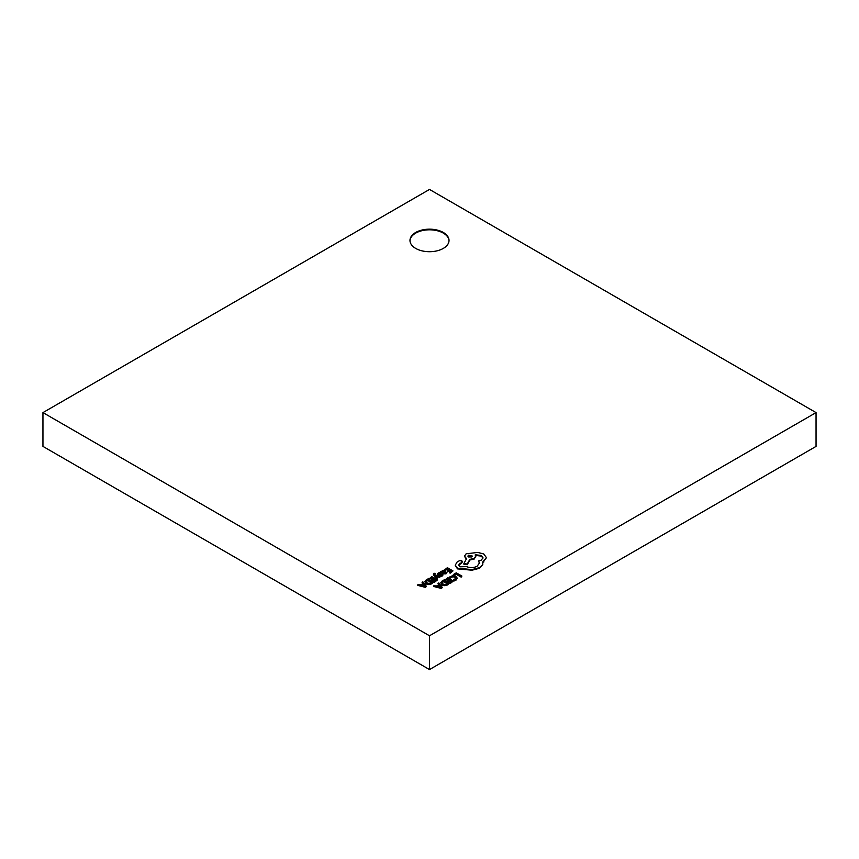<?xml version="1.0" encoding="UTF-8"?>
<svg xmlns="http://www.w3.org/2000/svg" width="859" height="859" viewBox="0 0 859 859"><rect width="100%" height="100%" fill="white"/><g stroke="black" fill="none" stroke-linecap="round" stroke-linejoin="round"><path stroke-width="1.29" d="M443.308 232.467A19.521 11.274 0 0 0 422.027 230.029A19.521 11.274 0 0 0 409.979 240.445A19.521 11.274 0 0 0 415.692 248.412A19.521 11.274 0 0 0 436.973 250.849A19.521 11.274 0 0 0 449.021 240.445A19.521 11.274 0 0 0 443.308 232.467M449.021 240.756A19.521 11.274 0 0 0 443.308 233.111A19.521 11.274 0 0 0 422.284 230.609A19.521 11.274 0 0 0 409.979 240.756M435.18 575.498L439.658 576.776L440.442 576.325L434.869 574.918L435.083 573.393L433.945 573.264L433.806 575.466L433.945 573.898L433.806 575.466L436.597 579.181L437.328 578.128L435.18 575.53M434.45 574.961L435.083 573.393M435.9 576.368L439.658 577.42L440.442 576.325M440.463 571.686L443.04 573.812L446.014 573.855L447.024 572.201L443.716 572.749L444.737 571.965L444.758 570.44L442.321 570.505L441.805 571.622L440.463 571.686L443.04 573.168L446.014 573.211L447.024 572.201M442.321 571.138L441.805 572.266M444.758 570.44L444.243 572.985M444.361 569.431L444.994 569.807L447.292 568.475L449.182 569.571L447.174 570.73L449.826 569.936L451.619 570.977L449.461 572.223L450.105 572.599L452.994 570.934L447.378 567.692L444.361 570.075L444.994 570.44L447.292 569.12L448.634 569.882M449.461 572.223L450.105 573.243L452.994 570.934M447.174 570.73L447.818 571.74L449.826 570.58L451.072 571.299M449.128 577.237L449.815 577.635L452.929 576.088L455.077 576.7L456.183 578.01L453.616 579.825L454.368 580.899L457.171 578.622L455.796 576.239L453.047 575.476L449.128 577.237L449.815 578.279L452.929 576.733L455.077 577.334L456.183 578.655M42.95 412.599L429.5 635.778L816.05 412.599L429.5 189.431L42.95 412.599L42.95 446.401L429.5 669.569L816.05 446.401L816.05 412.599M453.327 574.542L453.971 575.551L456.204 574.263L461.176 577.13L461.906 576.078L456.29 572.835L453.327 574.542L453.971 575.551M444.747 579.492L445.392 579.868L447.679 578.536L449.568 579.632L447.56 580.791L450.213 579.997L452.017 581.038L449.848 582.295L450.492 582.66L453.38 580.995L447.764 577.753L444.747 580.136L445.392 580.501L447.679 579.181L449.021 579.943M449.848 582.295L450.492 583.304L453.38 580.995M447.56 580.791L448.205 581.801L450.213 580.641L451.458 581.36M447.7 584.915L449.3 583.347L443.684 580.104L442.138 580.995L440.742 582.789L441.998 585.043L444.833 585.709L447.7 584.915L449.3 583.347M433.752 585.838L433.752 586.482L441.505 588.49L442.278 587.406L438.809 582.928L438.004 583.39L439.003 584.582L436.662 585.935L433.752 585.838L441.505 587.846L442.278 587.406M438.004 583.39L438.638 584.796M438.541 574.607L440.377 573.372L439.647 572.309L437.478 573.662L437.897 574.424L440.216 574.446L440.216 575.09L441.773 575.015L441.773 574.381L440.238 576.196L442.052 576.142L442.836 575.315L442.439 573.93L438.541 573.973L440.377 572.728M437.478 573.995L437.897 575.068L440.216 575.09M437.478 574.306L437.478 573.662M428.813 578.408L429.446 578.783L431.744 577.452L433.634 578.547L431.626 579.707L434.278 578.912L436.071 579.954L433.902 581.21L434.547 581.575L437.446 579.911L431.83 576.668L428.813 579.052L429.446 579.417L431.744 578.096L433.076 578.869M433.902 581.21L434.547 582.219L437.446 579.911M431.626 579.707L432.27 580.716L434.278 579.557L435.524 580.276M431.766 583.83L433.365 582.262L427.75 579.02L426.204 579.911L424.808 581.629L426.053 583.959L428.899 584.625L431.766 583.83L433.365 582.262M417.807 584.764L417.807 585.398L425.57 587.406L426.343 586.321L422.864 581.844L422.059 582.305L423.058 583.508L420.717 584.85L417.807 584.764L425.57 586.772L426.343 586.321M422.059 582.305L422.703 583.712M455.238 565.458L457.546 568.883L472.042 570.204L479.547 568.261L482.779 564.599L482.779 561.936L486.452 557.695L483.778 553.98L477.754 552.434L466.136 553.797L464.483 556.106L466.534 558.64L463.892 563.568L467.253 564.073L469.809 559.37L474.157 558.425L475.8 556.127L475.274 554.742L481.341 555.483L482.994 557.781L481.341 560.089L478.624 560.97L479.462 563.021L477.11 566.264C473.706 567.928 470.174 568.046 466.534 566.618L459.984 566.8L458.674 564.986L461.82 562.183L461.82 560.755L459.425 560.712L457.074 562.076L455.238 565.211L457.546 568.25L472.042 569.56L479.547 567.627L482.779 564.599L482.779 562.57L486.452 557.695M461.82 560.755L461.82 562.828L461.82 561.399L461.82 562.828L458.717 565.308M478.624 560.97L479.44 563.332M475.274 555.376L481.341 556.117L482.962 558.103M463.892 563.568L463.892 564.213L467.253 564.717L469.809 560.014L474.157 559.069L475.768 556.439M464.515 556.417L466.534 559.273M429.5 635.778L429.5 669.569M453.971 574.907L456.204 573.619L456.204 574.263M456.204 573.619L461.176 577.13M461.176 576.496L461.906 576.078M449.815 577.635L449.815 578.279M453.616 579.825L454.368 580.899M454.368 580.265L457.171 577.957M445.392 579.868L445.392 580.501M447.679 578.536L447.679 579.181M448.205 581.156L448.205 581.801M450.213 579.997L450.213 580.641M450.492 582.66L450.492 583.304M440.753 582.713L441.998 584.41L444.833 585.065L447.7 584.27M447.936 583.39L443.598 580.899L441.709 582.67L442.739 583.959L444.93 584.517L447.936 583.39M447.378 583.712L443.598 581.532L441.709 583.304M443.598 580.899L443.598 581.532M439.4 585.086L437.521 586.171L441.204 587.202L439.4 585.086L438.273 586.375M441.505 587.846L441.505 588.49M440.409 586.955L439.4 585.72M444.994 569.807L444.994 570.44M447.292 568.475L447.292 569.12M447.818 571.095L447.818 571.74M449.826 569.936L449.826 570.58M450.105 572.599L450.105 573.243M442.321 570.505L441.805 571.622M444.425 571.289L442.718 570.934L442.278 571.568L443.18 572.438L444.425 571.289L442.278 572.212M442.718 571.579L442.718 570.934L442.278 571.568M440.216 574.446L441.945 574.725M440.238 575.551L440.914 576.593M440.914 575.949L442.836 574.682L442.439 573.93M438.541 573.973L438.831 573.178L438.831 573.812M433.945 573.264L433.806 574.832L436.597 578.547L437.328 578.128M436.597 578.547L436.597 579.181M439.658 576.776L439.658 577.42M434.45 574.317L434.6 573.576L434.6 574.22M429.446 578.783L429.446 579.417M431.744 577.452L431.744 578.096M432.27 580.072L432.27 580.716M434.278 578.912L434.278 579.557M434.547 581.575L434.547 582.219M424.808 581.629L426.053 583.325L428.899 583.991L431.766 583.186M431.991 582.316L427.664 579.814L425.763 581.586L426.794 582.874L428.995 583.433L431.991 582.316M431.443 582.627L427.664 580.448L425.763 582.219M427.664 579.814L427.664 580.448M423.466 584.002L421.576 585.086L425.237 586.128L423.466 584.002L422.327 585.29M425.57 586.772L425.57 587.406M424.464 585.87L423.466 584.635M468.563 555.161L467.919 556.052L468.563 556.954L471.677 556.954L472.321 556.052L468.563 555.161L467.994 556.374M457.546 568.25L457.546 568.883M466.727 568.991L466.727 569.624M472.042 569.56L472.042 570.204M467.253 564.073L467.253 564.717M469.809 559.37L469.809 560.014M459.748 563.343L459.748 563.976M472.257 556.374L468.563 555.794M450.889 576.582L450.889 577.216M452.929 576.088L452.929 576.733M455.077 576.7L455.077 577.334M455.936 579.632L455.936 580.265M457.171 578.01L457.171 578.601M441.998 584.41L441.998 585.043M444.833 585.065L444.833 585.709M442.782 581.36L442.782 582.005M446.014 573.211L446.014 573.855M443.04 573.168L443.04 573.812M443.437 570.73L443.437 571.375M438.788 574.671L438.788 575.315M441.247 574.252L441.247 574.886M442.052 575.509L442.052 576.142M426.053 583.325L426.053 583.959M428.899 583.991L428.899 584.625M426.848 580.287L426.848 580.92M479.547 567.627L479.547 568.261M483.778 561.453L483.778 562.087M466.136 558.404L466.136 559.048M474.157 558.425L474.157 559.069M481.341 555.483L481.341 556.117M461.541 562.301L461.541 562.946M445.316 571.138L445.316 571.772M441.73 571.289L441.73 571.922M437.446 573.833L437.446 574.478M442.868 574.51L442.868 575.154M433.451 573.995L433.451 574.628M464.483 556.106L464.483 556.739M475.8 556.127L475.8 556.761M462.325 561.475L462.325 562.108"/></g></svg>
